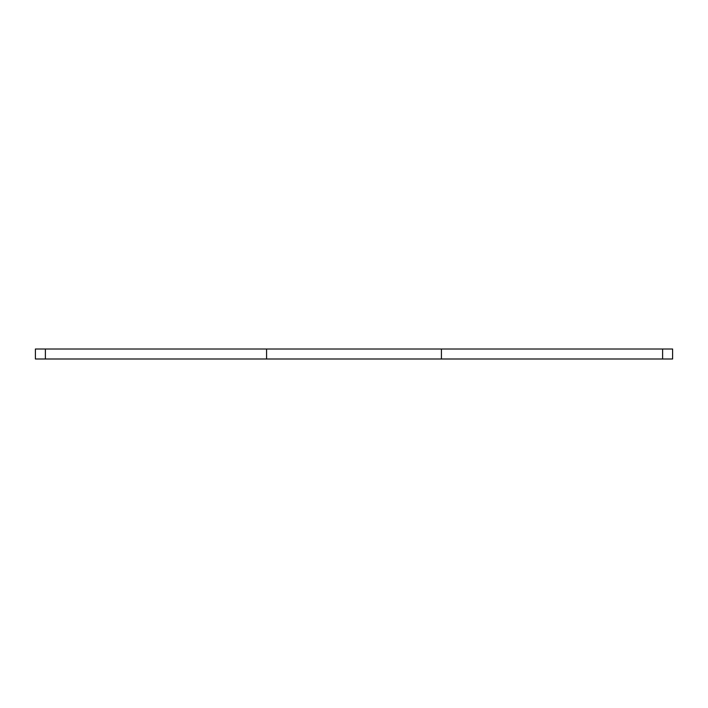 <?xml version="1.0" encoding="UTF-8"?>
<svg xmlns="http://www.w3.org/2000/svg" width="708" height="708" viewBox="0 0 708 708"><rect width="100%" height="100%" fill="white"/><g stroke="black" fill="none" stroke-linecap="round" stroke-linejoin="round"><path stroke-width="1.06" d="M672.6 358.991L672.6 349.009L662.608 349.009L662.608 358.991L672.6 358.991M266.58 358.991L266.58 349.009L45.392 349.009L45.392 358.991L441.42 358.991L441.42 349.009L662.608 349.009M441.42 358.991L662.608 358.991M266.58 349.009L441.42 349.009M45.392 349.009L35.4 349.009L35.4 358.991L45.392 358.991"/></g></svg>
